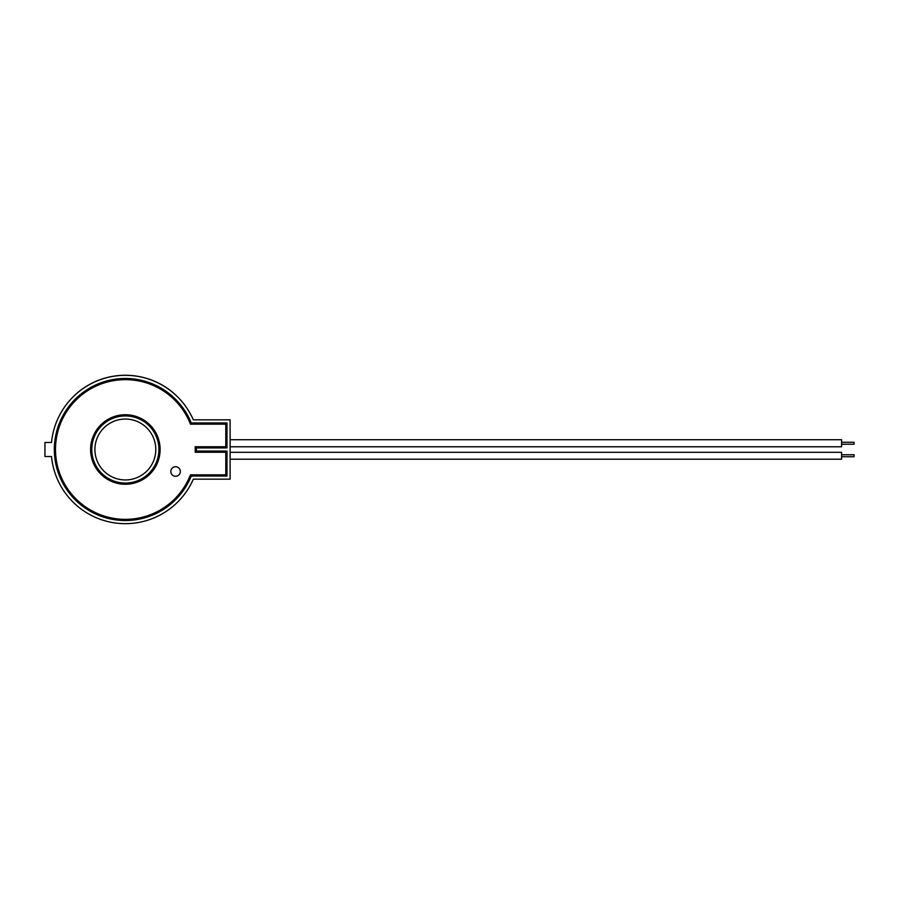 <?xml version="1.0" encoding="UTF-8"?>
<svg xmlns="http://www.w3.org/2000/svg" width="899" height="899" viewBox="0 0 899 899"><rect width="100%" height="100%" fill="white"/><g stroke="black" fill="none" stroke-linecap="round" stroke-linejoin="round"><path stroke-width="1.35" d="M180.339 471.492A4.753 4.753 0 0 0 175.575 466.738A4.753 4.753 0 0 0 170.821 471.492A4.753 4.753 0 0 0 175.575 476.256A4.753 4.753 0 0 0 180.339 471.492M841.599 454.759L854.05 454.759L854.05 456.737L841.599 456.737M841.599 442.263L854.05 442.263L854.05 444.241L841.599 444.241M230.11 452.298L841.599 452.298L841.599 459.198L230.11 459.198M230.11 439.723L841.599 439.723L841.599 446.781L230.11 446.781M196.375 447.938L195.15 446.747L225.795 446.747L225.795 424.148L190.442 424.148A69.841 69.841 0 0 0 83.225 393.784A69.841 69.841 0 0 0 83.225 505.216A69.841 69.841 0 0 0 190.442 474.852L191.24 476.043L226.986 476.043L226.986 451.062L196.375 451.062A71.032 71.032 0 0 0 196.375 447.938L226.986 447.938L226.986 422.957L191.24 422.957A71.032 71.032 0 0 0 54.322 449.5A71.032 71.032 0 0 0 191.24 476.043M158.921 449.5A33.566 33.566 0 0 0 125.354 415.934A33.566 33.566 0 0 0 91.788 449.5A33.566 33.566 0 0 0 125.354 483.066A33.566 33.566 0 0 0 158.921 449.5M94.912 449.5A30.442 30.442 0 0 0 125.354 479.942A30.442 30.442 0 0 0 155.797 449.5A30.442 30.442 0 0 0 125.354 419.058A30.442 30.442 0 0 0 94.912 449.5M51.524 456.523A74.156 74.156 0 0 0 193.319 479.167L230.11 479.167L230.11 419.833L193.319 419.833A74.156 74.156 0 0 0 173.024 392.694L173.069 392.627A74.235 74.235 0 0 0 77.64 392.627L77.685 392.694A74.156 74.156 0 0 0 51.524 442.477L44.95 442.477L44.95 456.523L51.524 456.523A74.156 74.156 0 0 0 193.319 479.167A74.156 74.156 0 0 1 51.524 456.523M193.319 419.833A74.156 74.156 0 0 0 51.524 442.477M191.24 422.957L190.442 424.148M190.442 474.852L225.795 474.852L226.986 476.043M226.986 422.957L225.795 424.148M225.795 474.852L225.795 452.253L226.986 451.062M226.986 447.938L225.795 446.747M225.795 452.253L195.15 452.253L196.375 451.062M160.112 449.5A34.758 34.758 0 0 1 125.354 484.258A34.758 34.758 0 0 1 90.597 449.5A34.758 34.758 0 0 1 125.354 414.742A34.758 34.758 0 0 1 160.112 449.5M195.15 452.253A69.841 69.841 0 0 0 195.15 446.747"/></g></svg>
